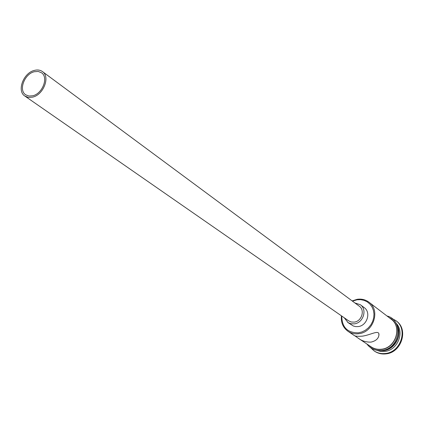 <?xml version="1.0" encoding="UTF-8"?>
<svg xmlns="http://www.w3.org/2000/svg" width="424" height="424" viewBox="0 0 424 424"><rect width="100%" height="100%" fill="white"/><g stroke="black" fill="none" stroke-linecap="round" stroke-linejoin="round"><path stroke-width="0.64" d="M341.771 316.066C341.892 327.291 347.436 332.882 358.402 332.835L362.001 331.928L365.393 330.227L368.403 327.816L370.873 324.811L372.68 321.376L373.73 317.687L373.973 313.924L373.396 310.289L372.028 306.96L369.951 304.114L367.269 301.877L364.121 300.372L360.66 299.657L357.066 299.773L352.466 301.151M352.127 300.902L357.294 299.286C361.646 298.703 365.52 299.662 368.912 302.169C380.673 310.167 373.539 332.437 358.688 333.709C354.74 334.192 351.183 333.397 348.014 331.319C342.99 327.625 340.79 322.463 341.426 315.827M32.669 95.797C42.522 93.757 48.787 77.391 41.536 72.78L38.234 71.449L34.333 71.725C24.449 73.882 18.29 90.296 25.726 94.822L28.917 96.052L32.669 95.797M34.424 70.4C23.442 72.801 16.6 91.043 24.878 96.068L28.413 97.425L32.574 97.144C43.524 94.891 50.488 76.707 42.442 71.577C40.216 69.997 37.545 69.605 34.424 70.4M24.878 96.068L348.687 320.862L351.273 322.007L354.178 322.123C361.688 321.44 365.244 310.13 359.229 306.16L42.442 71.577M344.251 317.788L348.088 322.632L350.781 323.729L354.247 323.867C363.251 323.056 367.534 309.504 360.336 304.729L354.893 302.948M347.685 322.373L353.319 326.003L355.667 326.607L358.148 326.586C367.094 325.791 371.334 312.345 364.179 307.591L360.336 304.729M354.713 335.713L358.132 338.114C361.783 340.912 366.082 342.248 371.016 342.115C375.738 340.986 378.367 338.718 378.902 335.315C379.809 328.934 370.799 335.077 362.276 336.158C357.596 336.46 354.899 336.232 354.183 335.464L348.014 331.319M368.912 302.169L391.061 319.102C402.413 326.84 395.698 348.093 381.436 349.217C377.641 349.657 374.217 348.873 371.154 346.864L358.132 338.114M397.055 325.293C402.779 334.881 394.93 349.646 383.534 350.648L378.945 350.553M396.037 323.168C405.042 331.95 397.696 350.388 384.69 351.438L380.524 351.406L376.602 350.272M391.808 318.387L395.873 320.65C408.243 329.13 400.913 352.286 385.347 353.484C381.224 353.955 377.498 353.102 374.164 350.929L370.714 347.802M397.648 327.1C401.533 336.725 393.658 349.434 383.185 350.415L380.842 350.537M395.873 320.65L396.435 321.079C408.789 329.549 401.47 352.678 385.925 353.876C381.807 354.342 378.081 353.489 374.747 351.316L374.164 350.929M369.309 345.624C372.701 348.639 376.745 349.89 381.441 349.387C396.991 348.184 402.842 324.169 389.296 317.751M378.828 333.635L378.902 335.315M366.871 343.986C370.555 348.862 375.542 351.014 381.828 350.441M386.964 315.97C404.12 320.025 399.975 348.989 381.881 350.431"/></g></svg>
